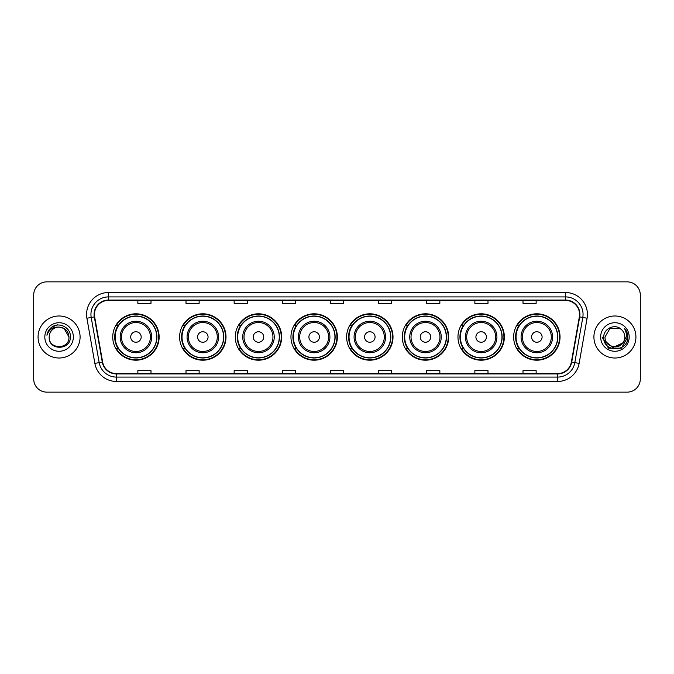 <?xml version="1.0" encoding="UTF-8"?>
<svg xmlns="http://www.w3.org/2000/svg" width="674" height="674" viewBox="0 0 674 674"><rect width="100%" height="100%" fill="white"/><g stroke="black" fill="none" stroke-linecap="round" stroke-linejoin="round"><path stroke-width="1.01" d="M513.639 337A23.194 23.194 0 0 0 536.833 360.194A23.194 23.194 0 0 0 560.035 337A23.194 23.194 0 0 0 536.833 313.806A23.194 23.194 0 0 0 513.639 337M457.966 337A23.194 23.194 0 0 0 481.169 360.194A23.194 23.194 0 0 0 504.363 337A23.194 23.194 0 0 0 481.169 313.806A23.194 23.194 0 0 0 457.966 337M402.302 337A23.194 23.194 0 0 0 425.496 360.194A23.194 23.194 0 0 0 448.69 337A23.194 23.194 0 0 0 425.496 313.806A23.194 23.194 0 0 0 402.302 337M346.63 337A23.194 23.194 0 0 0 369.824 360.194A23.194 23.194 0 0 0 393.018 337A23.194 23.194 0 0 0 369.824 313.806A23.194 23.194 0 0 0 346.63 337M290.957 337A23.194 23.194 0 0 0 314.151 360.194A23.194 23.194 0 0 0 337.354 337A23.194 23.194 0 0 0 314.151 313.806A23.194 23.194 0 0 0 290.957 337M235.285 337A23.194 23.194 0 0 0 258.487 360.194A23.194 23.194 0 0 0 281.681 337A23.194 23.194 0 0 0 258.487 313.806A23.194 23.194 0 0 0 235.285 337M179.613 337A23.194 23.194 0 0 0 202.815 360.194A23.194 23.194 0 0 0 226.009 337A23.194 23.194 0 0 0 202.815 313.806A23.194 23.194 0 0 0 179.613 337M112.743 337A23.194 23.194 0 0 0 135.937 360.194A23.194 23.194 0 0 0 159.131 337A23.194 23.194 0 0 0 135.937 313.806A23.194 23.194 0 0 0 112.743 337M118.304 348.82A21.223 21.223 0 0 1 118.304 325.18M185.182 348.82A21.223 21.223 0 0 1 185.182 325.18M240.854 348.82A21.223 21.223 0 0 1 240.854 325.18M296.518 348.82A21.223 21.223 0 0 1 296.518 325.18M352.19 348.82A21.223 21.223 0 0 1 352.19 325.18M407.863 348.82A21.223 21.223 0 0 1 407.863 325.18M463.535 348.82A21.223 21.223 0 0 1 463.535 325.18M519.207 348.82A21.223 21.223 0 0 1 519.207 325.18M33.7 294.985L33.7 379.015A13.126 13.126 0 0 0 46.826 392.142L627.174 392.142A13.126 13.126 0 0 0 640.3 379.015L640.3 294.985A13.126 13.126 0 0 0 627.174 281.858L46.826 281.858A13.126 13.126 0 0 0 33.7 294.985L33.7 379.015M38.073 337A21.012 21.012 0 0 0 59.085 358.012A21.012 21.012 0 0 0 80.088 337A21.012 21.012 0 0 0 59.085 315.988A21.012 21.012 0 0 0 38.073 337A21.012 21.012 0 0 0 59.085 358.012A21.012 21.012 0 0 0 80.088 337A21.012 21.012 0 0 0 59.085 315.988A21.012 21.012 0 0 0 38.073 337M593.912 337A21.012 21.012 0 0 0 614.915 358.012A21.012 21.012 0 0 0 635.927 337A21.012 21.012 0 0 0 614.915 315.988A21.012 21.012 0 0 0 593.912 337A21.012 21.012 0 0 0 614.915 358.012A21.012 21.012 0 0 0 635.927 337A21.012 21.012 0 0 0 614.915 315.988A21.012 21.012 0 0 0 593.912 337M94.444 314.413A14.002 14.002 0 0 1 108.455 300.41L565.545 300.41A14.002 14.002 0 0 1 579.337 316.847L571.375 362.014A14.002 14.002 0 0 1 557.583 373.59L116.417 373.59A14.002 14.002 0 0 1 102.625 362.014L94.663 316.847A14.002 14.002 0 0 1 94.444 314.413M94.099 314.413A14.356 14.356 0 0 0 94.318 316.906L102.28 362.073A14.356 14.356 0 0 0 116.417 373.935L557.583 373.935A14.356 14.356 0 0 0 571.721 362.073L579.682 316.906A14.356 14.356 0 0 0 565.545 300.065L108.455 300.065A14.356 14.356 0 0 0 94.099 314.413M86.904 318.221A21.88 21.88 0 0 1 108.455 292.533L565.545 292.533A21.88 21.88 0 0 1 587.096 318.221L579.135 363.387A21.88 21.88 0 0 1 557.583 381.467L116.417 381.467A21.88 21.88 0 0 1 94.865 363.387L86.904 318.221L91.209 317.454A17.507 17.507 0 0 1 108.455 296.914L565.545 296.914A17.507 17.507 0 0 1 582.791 317.454L574.821 362.62A17.507 17.507 0 0 1 557.583 377.086L116.417 377.086A17.507 17.507 0 0 1 99.179 362.62L91.209 317.454A17.507 17.507 0 0 1 90.948 314.413M627.174 281.858L46.826 281.858M46.826 392.142L627.174 392.142M640.3 379.015L640.3 294.985M571.721 362.073L574.821 362.62L582.791 317.454L587.096 318.221M330.437 300.41L330.437 303.376L343.563 303.376L343.563 300.41M282.288 300.41L282.288 303.376L295.423 303.376L295.423 300.41M234.148 300.41L234.148 303.376L247.282 303.376L247.282 300.41M186.007 300.41L186.007 303.376L199.133 303.376L199.133 300.41M137.867 300.41L137.867 303.376L150.993 303.376L150.993 300.41M378.577 300.41L378.577 303.376L391.712 303.376L391.712 300.41M426.718 300.41L426.718 303.376L439.852 303.376L439.852 300.41M474.867 300.41L474.867 303.376L487.993 303.376L487.993 300.41M523.007 300.41L523.007 303.376L536.133 303.376L536.133 300.41M343.563 373.59L343.563 370.624L330.437 370.624L330.437 373.59M295.423 373.59L295.423 370.624L282.288 370.624L282.288 373.59M247.282 373.59L247.282 370.624L234.148 370.624L234.148 373.59M199.133 373.59L199.133 370.624L186.007 370.624L186.007 373.59M150.993 373.59L150.993 370.624L137.867 370.624L137.867 373.59M391.712 373.59L391.712 370.624L378.577 370.624L378.577 373.59M439.852 373.59L439.852 370.624L426.718 370.624L426.718 373.59M487.993 373.59L487.993 370.624L474.867 370.624L474.867 373.59M536.133 373.59L536.133 370.624L523.007 370.624L523.007 373.59M68.975 337C69.582 349.764 48.587 349.764 49.194 337C48.267 350.825 70.812 350.505 70.366 337C71.132 327.539 58.84 321.405 51.561 327.311C48.991 329.375 47.45 332.021 46.944 335.264C48.983 329.46 53.027 326.747 59.085 327.109L64.03 328.432L68.975 337C69.582 349.764 48.587 349.764 49.194 337C48.587 349.764 69.582 349.764 68.975 337C69.582 349.764 48.587 349.764 49.194 337C48.587 349.764 69.582 349.764 68.975 337L64.03 328.432L59.085 327.109L64.03 328.432L68.975 337C68.394 330.993 65.092 327.69 59.085 327.109A9.891 9.891 0 0 0 49.194 337M44.813 337A14.272 14.272 0 0 0 59.085 351.272A14.272 14.272 0 0 0 73.356 337A14.272 14.272 0 0 0 59.085 322.728A14.272 14.272 0 0 0 44.813 337M51.561 327.32L57.526 324.834M141.186 337A5.249 5.249 0 0 0 135.937 331.751A5.249 5.249 0 0 0 130.689 337A5.249 5.249 0 0 0 135.937 342.249A5.249 5.249 0 0 0 141.186 337M151.692 337A15.755 15.755 0 0 0 135.937 321.245A15.755 15.755 0 0 0 120.183 337A15.755 15.755 0 0 0 135.937 352.755A15.755 15.755 0 0 0 151.692 337A15.755 15.755 0 0 1 135.937 352.755A15.755 15.755 0 0 1 120.183 337M156.73 337A20.793 20.793 0 0 0 135.937 316.207A20.793 20.793 0 0 0 115.153 337A20.793 20.793 0 0 0 135.937 357.793A20.793 20.793 0 0 0 156.73 337M158.693 337A22.756 22.756 0 0 1 116.484 348.82L118.599 348.82A20.987 20.987 0 0 0 156.924 337.051A20.987 20.987 0 0 0 118.599 325.18L116.484 325.18A22.756 22.756 0 0 1 158.693 337M208.064 337A5.249 5.249 0 0 0 202.815 331.751A5.249 5.249 0 0 0 197.558 337A5.249 5.249 0 0 0 202.815 342.249A5.249 5.249 0 0 0 208.064 337M218.57 337A15.755 15.755 0 0 0 202.815 321.245A15.755 15.755 0 0 0 187.06 337A15.755 15.755 0 0 0 202.815 352.755A15.755 15.755 0 0 0 218.57 337A15.755 15.755 0 0 1 202.815 352.755A15.755 15.755 0 0 1 187.06 337M223.599 337A20.793 20.793 0 0 0 202.815 316.207A20.793 20.793 0 0 0 182.022 337A20.793 20.793 0 0 0 202.815 357.793A20.793 20.793 0 0 0 223.599 337M225.571 337A22.756 22.756 0 0 1 183.362 348.82L185.468 348.82A20.987 20.987 0 0 0 223.793 337.051A20.987 20.987 0 0 0 185.468 325.18L183.362 325.18A22.756 22.756 0 0 1 225.571 337M263.736 337A5.249 5.249 0 0 0 258.487 331.751A5.249 5.249 0 0 0 253.23 337A5.249 5.249 0 0 0 258.487 342.249A5.249 5.249 0 0 0 263.736 337M274.242 337A15.755 15.755 0 0 0 258.487 321.245A15.755 15.755 0 0 0 242.724 337A15.755 15.755 0 0 0 258.487 352.755A15.755 15.755 0 0 0 274.242 337A15.755 15.755 0 0 1 258.487 352.755A15.755 15.755 0 0 1 242.724 337M279.272 337A20.793 20.793 0 0 0 258.487 316.207A20.793 20.793 0 0 0 237.695 337A20.793 20.793 0 0 0 258.487 357.793A20.793 20.793 0 0 0 279.272 337M281.243 337A22.756 22.756 0 0 1 239.034 348.82L241.14 348.82A20.987 20.987 0 0 0 279.466 337.051A20.987 20.987 0 0 0 241.14 325.18L239.034 325.18A22.756 22.756 0 0 1 281.243 337M319.409 337A5.249 5.249 0 0 0 314.151 331.751A5.249 5.249 0 0 0 308.903 337A5.249 5.249 0 0 0 314.151 342.249A5.249 5.249 0 0 0 319.409 337M329.906 337A15.755 15.755 0 0 0 314.151 321.245A15.755 15.755 0 0 0 298.397 337A15.755 15.755 0 0 0 314.151 352.755A15.755 15.755 0 0 0 329.906 337A15.755 15.755 0 0 1 314.151 352.755A15.755 15.755 0 0 1 298.397 337M334.944 337A20.793 20.793 0 0 0 314.151 316.207A20.793 20.793 0 0 0 293.367 337A20.793 20.793 0 0 0 314.151 357.793A20.793 20.793 0 0 0 334.944 337M336.916 337A22.756 22.756 0 0 1 294.707 348.82L296.813 348.82A20.987 20.987 0 0 0 335.138 337.051A20.987 20.987 0 0 0 296.813 325.18L294.707 325.18A22.756 22.756 0 0 1 336.916 337M375.073 337A5.249 5.249 0 0 0 369.824 331.751A5.249 5.249 0 0 0 364.575 337A5.249 5.249 0 0 0 369.824 342.249A5.249 5.249 0 0 0 375.073 337M385.579 337A15.755 15.755 0 0 0 369.824 321.245A15.755 15.755 0 0 0 354.069 337A15.755 15.755 0 0 0 369.824 352.755A15.755 15.755 0 0 0 385.579 337A15.755 15.755 0 0 1 369.824 352.755A15.755 15.755 0 0 1 354.069 337M390.617 337A20.793 20.793 0 0 0 369.824 316.207A20.793 20.793 0 0 0 349.039 337A20.793 20.793 0 0 0 369.824 357.793A20.793 20.793 0 0 0 390.617 337M392.58 337A22.756 22.756 0 0 1 350.37 348.82L352.485 348.82A20.987 20.987 0 0 0 390.81 337.051A20.987 20.987 0 0 0 352.485 325.18L350.37 325.18A22.756 22.756 0 0 1 392.58 337M430.745 337A5.249 5.249 0 0 0 425.496 331.751A5.249 5.249 0 0 0 420.247 337A5.249 5.249 0 0 0 425.496 342.249A5.249 5.249 0 0 0 430.745 337M441.251 337A15.755 15.755 0 0 0 425.496 321.245A15.755 15.755 0 0 0 409.741 337A15.755 15.755 0 0 0 425.496 352.755A15.755 15.755 0 0 0 441.251 337A15.755 15.755 0 0 1 425.496 352.755A15.755 15.755 0 0 1 409.741 337M446.281 337A20.793 20.793 0 0 0 425.496 316.207A20.793 20.793 0 0 0 404.703 337A20.793 20.793 0 0 0 425.496 357.793A20.793 20.793 0 0 0 446.281 337M448.252 337A22.756 22.756 0 0 1 406.043 348.82L408.158 348.82A20.987 20.987 0 0 0 446.483 337.051A20.987 20.987 0 0 0 408.158 325.18L406.043 325.18A22.756 22.756 0 0 1 448.252 337M486.417 337A5.249 5.249 0 0 0 481.169 331.751A5.249 5.249 0 0 0 475.911 337A5.249 5.249 0 0 0 481.169 342.249A5.249 5.249 0 0 0 486.417 337M496.923 337A15.755 15.755 0 0 0 481.169 321.245A15.755 15.755 0 0 0 465.414 337A15.755 15.755 0 0 0 481.169 352.755A15.755 15.755 0 0 0 496.923 337A15.755 15.755 0 0 1 481.169 352.755A15.755 15.755 0 0 1 465.414 337M501.953 337A20.793 20.793 0 0 0 481.169 316.207A20.793 20.793 0 0 0 460.376 337A20.793 20.793 0 0 0 481.169 357.793A20.793 20.793 0 0 0 501.953 337M503.925 337A22.756 22.756 0 0 1 461.715 348.82L463.822 348.82A20.987 20.987 0 0 0 502.147 337.051A20.987 20.987 0 0 0 463.822 325.18L461.715 325.18A22.756 22.756 0 0 1 503.925 337M542.09 337A5.249 5.249 0 0 0 536.833 331.751A5.249 5.249 0 0 0 531.584 337A5.249 5.249 0 0 0 536.833 342.249A5.249 5.249 0 0 0 542.09 337M552.596 337A15.755 15.755 0 0 0 536.833 321.245A15.755 15.755 0 0 0 521.078 337A15.755 15.755 0 0 0 536.833 352.755A15.755 15.755 0 0 0 552.596 337A15.755 15.755 0 0 1 536.833 352.755A15.755 15.755 0 0 1 521.078 337M557.625 337A20.793 20.793 0 0 0 536.833 316.207A20.793 20.793 0 0 0 516.048 337A20.793 20.793 0 0 0 536.833 357.793A20.793 20.793 0 0 0 557.625 337M559.597 337A22.756 22.756 0 0 1 517.388 348.82L519.494 348.82A20.987 20.987 0 0 0 557.819 337.051A20.987 20.987 0 0 0 519.494 325.18L517.388 325.18A22.756 22.756 0 0 1 559.597 337M624.806 337C625.413 349.764 604.418 349.764 605.025 337L609.97 328.432L619.861 328.432L621.394 329.527C615.328 323.158 603.634 328.406 603.744 337C602.632 352.275 627.393 352.671 627.797 337.741L627.814 337C627.78 333.756 626.702 330.909 624.579 328.449C626.197 331.103 626.761 333.95 626.281 337L622.498 343.352A9.891 9.891 0 0 0 624.806 337C625.413 349.764 604.418 349.764 605.025 337C604.418 349.764 625.413 349.764 624.806 337A9.891 9.891 0 0 0 621.394 329.527M622.498 343.352C617.249 350.455 604.511 345.914 605.025 337M623.13 342.83L612.809 347.506L604.056 340.21M600.644 337A14.272 14.272 0 0 0 614.915 351.272A14.272 14.272 0 0 0 629.187 337A14.272 14.272 0 0 0 614.915 322.728A14.272 14.272 0 0 0 600.644 337M624.579 328.449L627.814 337.379L627.208 333.091L627.814 337M602.017 337L608.462 348.172L621.369 348.172L627.814 337L624.672 328.558L627.814 337.371L624.773 328.668M624.672 328.558L627.814 337.379M565.545 292.533L565.545 300.065M91.209 317.454L94.318 316.906M116.417 381.467L116.417 373.935M557.583 373.935L557.583 381.467M94.865 363.387L102.28 362.073M579.682 316.906L582.791 317.454M108.455 292.533L108.455 300.065M574.821 362.62L579.135 363.387M150.412 337A14.474 14.474 0 0 0 135.937 322.526A14.474 14.474 0 0 0 121.463 337A14.474 14.474 0 0 0 135.937 351.474A14.474 14.474 0 0 0 150.412 337M217.289 337A14.474 14.474 0 0 0 202.815 322.526A14.474 14.474 0 0 0 188.341 337A14.474 14.474 0 0 0 202.815 351.474A14.474 14.474 0 0 0 217.289 337M272.953 337A14.474 14.474 0 0 0 258.487 322.526A14.474 14.474 0 0 0 244.013 337A14.474 14.474 0 0 0 258.487 351.474A14.474 14.474 0 0 0 272.953 337M328.626 337A14.474 14.474 0 0 0 314.151 322.526A14.474 14.474 0 0 0 299.677 337A14.474 14.474 0 0 0 314.151 351.474A14.474 14.474 0 0 0 328.626 337M384.298 337A14.474 14.474 0 0 0 369.824 322.526A14.474 14.474 0 0 0 355.35 337A14.474 14.474 0 0 0 369.824 351.474A14.474 14.474 0 0 0 384.298 337M439.97 337A14.474 14.474 0 0 0 425.496 322.526A14.474 14.474 0 0 0 411.022 337A14.474 14.474 0 0 0 425.496 351.474A14.474 14.474 0 0 0 439.97 337M495.643 337A14.474 14.474 0 0 0 481.169 322.526A14.474 14.474 0 0 0 466.694 337A14.474 14.474 0 0 0 481.169 351.474A14.474 14.474 0 0 0 495.643 337M551.307 337A14.474 14.474 0 0 0 536.833 322.526A14.474 14.474 0 0 0 522.367 337A14.474 14.474 0 0 0 536.833 351.474A14.474 14.474 0 0 0 551.307 337"/></g></svg>
